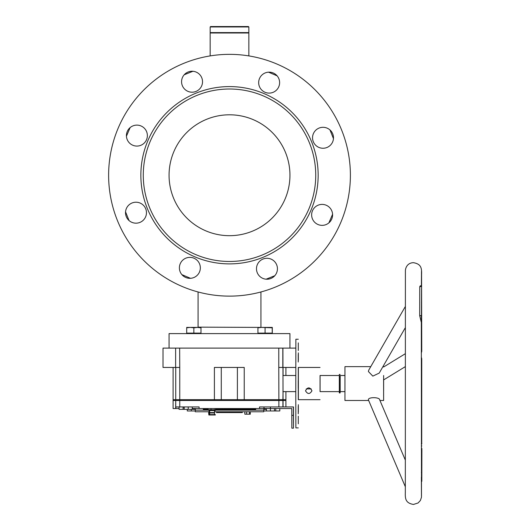 <?xml version="1.0" encoding="UTF-8"?>
<svg xmlns="http://www.w3.org/2000/svg" width="531" height="531" viewBox="0 0 531 531"><rect width="100%" height="100%" fill="white"/><g stroke="black" fill="none" stroke-linecap="round" stroke-linejoin="round"><path stroke-width="0.8" d="M169.064 348.104L169.064 333.601L289.946 333.601L289.946 348.104M210.163 26.955L210.568 26.55L248.448 26.55L248.847 26.955L210.163 26.955L210.163 32.597L248.847 32.597L248.847 26.955M248.847 55.914L248.847 32.995L210.163 32.995L210.163 55.914M229.505 235.684A60.441 60.441 0 0 1 173.942 151.454A60.441 60.441 0 0 0 205.723 230.806A60.441 60.441 0 0 0 285.074 199.025A60.441 60.441 0 0 0 253.287 119.674A60.441 60.441 0 0 0 173.942 151.454M229.505 114.796A60.441 60.441 0 0 1 285.074 199.025M175.628 348.104L163.017 348.104L163.017 367.445L179.757 367.445L179.651 348.104L175.628 348.104L175.628 367.445L175.628 348.104M295.78 367.445L278.775 367.445L278.881 399.684L244.227 399.684L244.227 367.445L214.405 367.445L214.405 399.684L173.093 399.684L175.734 399.684L175.734 367.445L175.734 399.684L282.917 399.684L278.881 399.684L278.881 400.487L175.734 400.487L175.655 408.545L173.093 408.545L173.093 400.487L175.734 400.487L175.734 399.684L175.734 406.938L199.098 406.938L199.098 408.545L192.268 408.545M173.093 367.445L173.093 400.487L285.917 400.487L285.917 399.684L282.917 399.684L283.063 391.626M283.063 375.503L283.063 367.445M237.39 399.684L237.39 367.445M221.274 399.684L221.274 367.445M295.813 348.104L179.651 348.104M282.91 348.104L283.063 406.938M204.123 410.158L203.313 409.355L208.052 409.355M216.124 409.355L222.15 409.355L222.15 408.545M225.098 408.545L225.098 409.355L225.914 409.355L225.914 408.545M229.087 408.545L229.087 409.355L231.091 409.355L231.091 408.545M232.452 409.355L255.696 409.355L255.696 408.545M344.918 391.626L340.198 391.626L340.179 382.426L340.198 375.503L344.918 375.503M224.626 408.545L224.626 409.355L225.058 409.355L225.058 408.545M224.872 409.355L224.872 408.545M224.626 409.355L222.449 409.355L222.449 408.545M222.449 409.355L222.277 408.545M228.98 409.355L228.98 408.545M226.206 408.545L226.206 409.355L228.888 409.355L228.489 409.355L228.489 408.545M227.958 409.355L227.958 408.545M226.206 409.355L226.033 408.545M225.967 409.355L225.967 408.545M232.545 408.545L232.545 409.355L232.346 408.545M231.091 409.355L232.346 409.355M232.684 409.355L232.684 408.545M232.405 409.355L232.405 408.545M232.266 409.355L232.266 408.545M232.147 409.355L232.147 408.545L232.14 409.355M231.543 409.355L231.543 408.545M236.74 409.355L236.74 408.545M233.361 409.355L233.361 408.545L233.361 409.355M235.173 409.355L235.173 408.545M264.053 408.545L264.053 409.355L264.63 409.355L264.65 408.545L264.65 409.355L264.471 408.545M266.403 409.355L264.664 409.355L264.664 408.545M263.894 409.355L263.894 408.545L264.053 409.355M195.116 409.355L195.076 408.545M195.076 409.355L194.97 408.545M194.97 409.355L194.93 408.545M188.226 406.938L188.226 409.355L192.255 409.355L192.255 406.938L192.255 409.355L194.93 409.355M293.391 406.938L293.391 415.355L291.778 415.355L291.844 428.165L293.457 428.165L293.524 406.938L259.54 406.938L259.54 408.545L199.098 408.545M291.778 415.355L291.778 408.545L259.54 408.545M184.197 408.545L184.038 406.938M179.066 408.545L175.655 408.545M278.881 406.938L282.917 406.938L282.917 400.487L278.881 400.487L278.881 406.938M175.874 406.938L175.874 408.545M215.314 410.158L208.862 410.158L208.862 410.563L215.314 410.563L215.314 410.158L263.754 410.158L263.754 411.771L214.504 411.771M208.862 410.158L195.255 410.158L195.255 411.771L209.247 411.771M216.515 411.771L216.515 412.58L229.432 412.58L229.432 411.771M229.432 412.58L242.302 412.58L242.302 411.771M293.431 415.421L293.431 423.479L293.431 415.421M293.484 415.023L293.484 423.081L293.484 415.023M293.457 417.2L293.457 425.258L293.457 417.2M263.987 408.545L263.987 406.938L263.987 408.545M293.457 428.165L293.391 415.355M244.831 411.771L244.831 414.187L249.411 414.187L249.411 411.771M249.411 414.187L250.307 414.187L250.307 411.771M246.676 414.187L246.676 411.771M209.347 414.187L208.703 414.187L208.703 411.771M195.348 410.158L195.348 408.545L195.335 410.158M195.255 410.967L191.299 410.967L191.299 409.355M191.299 410.967L187.277 410.967L187.277 409.355M279.804 410.967L279.804 408.545L279.81 410.967L263.834 410.967L263.834 408.545M275.768 410.967L275.768 408.545M274.467 410.967L274.467 408.545L274.461 410.967M270.425 410.967L270.418 406.938M266.403 410.967L266.403 408.545M188.226 409.355L184.197 409.355L184.197 406.938M184.197 409.355L183.089 409.355L183.089 406.938M183.089 409.355L179.066 409.355L179.066 406.938M209.672 410.563L209.672 412.979L214.504 412.979L214.504 410.563M211.046 408.545L211.046 409.759L208.052 409.759L208.052 408.545M215.082 408.545L215.082 409.759L211.046 409.759M216.124 408.545L216.124 409.759L215.082 409.759M209.672 414.592L209.672 412.58L214.504 412.58L214.504 414.592M215.314 414.996L208.862 414.996L208.862 414.592L215.314 414.592L215.314 414.996M209.672 410.795A0.803 0.451 -90 0 0 209.553 411.147A5.237 2.934 -90 0 0 209.553 414.007A0.803 0.451 -90 0 0 209.672 414.359M209.433 414.592A0.803 0.451 90 0 1 209.393 414.459A5.642 3.159 90 0 1 209.393 410.695A0.803 0.451 90 0 1 209.433 410.563M306.261 388.891L311.219 388.918M305.511 390.803C307.661 394.36 309.812 394.36 311.956 390.803L311.956 390.803C309.805 386.933 307.655 386.933 305.511 390.803L305.511 390.789M298.296 423.818L298.289 416.185L298.296 423.818M298.349 412.315L298.349 404.688L298.349 412.315M298.349 360.483L298.342 352.849L298.349 360.483M298.289 350.513L298.289 342.88L298.289 350.513M298.236 362.016L298.23 354.383L298.236 362.016M298.21 388.247L298.21 380.621L298.21 388.247M298.236 413.848L298.23 406.215L298.236 413.848M298.382 367.445L298.382 399.684M298.289 339.243L295.873 339.243L295.774 393.796L295.873 427.886L298.289 427.886M320.054 390.763L320.047 375.503L320.047 391.626L339.302 391.626M320.08 375.503L320.08 391.626M320.047 367.445L298.289 367.445L298.256 387.285L298.289 399.684L320.047 399.684M340.119 392.522L340.119 391.725L340.119 392.522M340.192 375.908L340.119 392.933L340.125 375.908M339.316 392.913L339.309 374.435L340.112 374.435M339.302 392.064L340.112 392.064M383.634 378.915L383.634 388.221L383.621 378.915M285.917 391.626L285.917 399.684L283.063 399.684L283.063 400.487L285.917 400.487L285.917 406.938M421.886 450.003L421.813 481.332L421.886 450.003M421.846 466.557L421.806 479.579L421.846 466.557M421.88 450.016L421.873 450.945M421.873 448.463L421.873 448.795M421.866 450.228L421.88 449.286M421.88 451.569L421.88 451.211M421.866 451.483L421.866 452.133M421.86 461.426L421.86 456.793L421.86 461.426M421.853 457.178L421.86 456.793M421.86 463.563L421.853 466.251L421.86 463.563M421.368 477.17L421.468 497.255L420.386 500.494L418.083 502.983L413.45 504.45C405.923 503.103 405.053 499.366 405.326 492.423L405.399 270.365C405.545 268.381 406.992 262.838 413.45 262.679C420.983 264.026 421.853 267.763 421.574 274.706L421.753 351.363L421.269 353.188M421.541 291.917L421.468 323.246L421.541 291.917M421.528 285.804L420.3 285.804L419.749 286.654L419.682 315.62L421.302 322.43M421.468 318.713L421.468 314.664L421.468 318.713M421.501 300.798L421.534 288.366L421.501 300.798M421.468 312.314L421.481 315.593L421.468 312.314M421.475 310.847L421.475 310.35M421.488 310.237L421.481 305.119L421.488 310.237M421.488 301.449L421.495 307.223L421.488 301.449M421.475 312.646L421.475 311L421.475 312.646M421.468 311.378L421.475 311M405.206 306.732L368.753 370.134L368.395 371.521L372.822 376.121L379.214 373.094L405.173 327.946M405.206 459.793L379.692 399.883C379.851 397.062 367.824 396.836 368.414 399.883L405.292 486.675M383.594 379.081L383.634 400.487L383.594 379.081M370.764 366.642L344.951 366.642L344.951 400.487L368.633 400.487M383.641 390.736L383.634 375.503L383.628 390.736M421.269 358.306L421.753 358.77L421.269 356.938M258.378 333.601L257.933 333.156L257.933 327.813L261.504 327.408L272.224 327.813L272.224 327.408L257.933 327.408L257.933 327.813M271.779 333.601L272.224 333.156L272.224 327.813M271.865 333.601L272.31 333.116L257.933 333.116M265.075 333.116L265.075 327.813M272.31 333.116L272.31 327.408L268.653 327.408M260.94 327.408L198.076 327.149L197.419 327.408L200.99 327.813L200.99 327.408L190.271 327.408L193.848 327.813L197.419 327.408M187.144 333.601L186.7 333.156L186.7 327.813L190.271 327.408L186.7 327.408L186.7 327.813M200.545 333.601L200.99 333.156L200.99 327.813M200.99 333.116L186.7 333.116M193.848 333.116L193.848 327.813M150.233 141.306A86.234 86.234 0 0 0 195.574 254.515A86.234 86.234 0 0 0 308.783 209.168A86.234 86.234 0 0 0 263.436 95.965A86.234 86.234 0 0 0 150.233 141.306M148.01 140.357A88.65 88.65 0 0 0 194.625 256.738A88.65 88.65 0 0 0 311.007 210.123A88.65 88.65 0 0 0 264.392 93.741A88.65 88.65 0 0 0 148.01 140.357M199.497 271.972A10.474 10.474 0 0 0 193.988 258.219A10.474 10.474 0 0 0 180.235 263.728A10.474 10.474 0 0 0 185.744 277.481A10.474 10.474 0 0 0 199.497 271.972M145.62 216.821A10.474 10.474 0 0 0 140.111 203.061A10.474 10.474 0 0 0 126.358 208.57A10.474 10.474 0 0 0 131.867 222.33A10.474 10.474 0 0 0 145.62 216.821M146.529 139.719A10.474 10.474 0 0 0 141.02 125.966A10.474 10.474 0 0 0 127.261 131.476A10.474 10.474 0 0 0 132.77 145.228A10.474 10.474 0 0 0 146.529 139.719M201.68 85.849A10.474 10.474 0 0 0 196.171 72.09A10.474 10.474 0 0 0 182.418 77.599A10.474 10.474 0 0 0 187.928 91.352A10.474 10.474 0 0 0 201.68 85.849M278.775 86.752A10.474 10.474 0 0 0 273.266 72.999A10.474 10.474 0 0 0 259.513 78.508A10.474 10.474 0 0 0 265.022 92.261A10.474 10.474 0 0 0 278.775 86.752M332.652 141.903A10.474 10.474 0 0 0 327.142 128.15A10.474 10.474 0 0 0 313.39 133.659A10.474 10.474 0 0 0 318.899 147.412A10.474 10.474 0 0 0 332.652 141.903M331.749 219.004A10.474 10.474 0 0 0 326.24 205.245A10.474 10.474 0 0 0 312.487 210.754A10.474 10.474 0 0 0 317.996 224.513A10.474 10.474 0 0 0 331.749 219.004M276.591 272.874A10.474 10.474 0 0 0 271.082 259.121A10.474 10.474 0 0 0 257.329 264.63A10.474 10.474 0 0 0 262.838 278.383A10.474 10.474 0 0 0 276.591 272.874M118.373 127.672A120.882 120.882 0 0 0 181.941 286.375A120.882 120.882 0 0 0 340.637 222.808A120.882 120.882 0 0 0 277.076 64.105A120.882 120.882 0 0 0 118.373 127.672M278.775 348.104L278.775 367.445M179.757 406.938L179.757 367.445M282.817 348.104L282.817 367.445M228.888 409.355L228.888 408.545L228.894 409.355M230.003 409.355L230.003 408.545M193.072 409.355L193.072 408.545M339.316 392.801L340.119 392.801M339.316 392.562L340.119 392.562M421.866 445.927L421.302 445.927M421.806 472.51L421.355 472.51M421.521 286.654L419.749 286.654M421.461 315.62L419.682 315.62M266.104 279.193L274.792 275.715L266.104 279.193M328.895 222.867L332.579 214.265L328.895 222.867M333.461 138.644L329.983 129.956L333.461 138.644M277.136 75.853L268.533 72.17L277.136 75.853M190.483 278.31L181.874 274.627L190.483 278.31M129.033 220.524L125.548 211.836L129.033 220.524M126.438 136.215L130.122 127.606L126.438 136.215M184.224 74.765L192.912 71.28L184.224 74.765M198.076 327.149L198.076 291.964M260.933 327.149L260.933 291.964M248.448 32.995L248.847 32.597M210.568 32.995L210.163 32.597M285.917 375.503L285.917 367.445M254.893 410.158L255.696 409.355M203.313 409.355L203.313 408.545M295.774 391.626L282.917 391.626M339.296 375.503L320.047 375.503M295.774 375.503L282.917 375.503M232.631 408.545L232.631 409.355M229.963 408.545L229.963 409.355M214.504 410.158L214.504 409.759M209.672 410.158L209.672 409.759M339.316 392.933L340.119 392.933M339.309 392.429L340.112 392.429M421.88 443.883L421.295 443.883M383.634 400.487L379.984 400.487M405.153 353.819L383.641 366.987M421.488 495.881L421.309 315.62M421.388 285.804L421.488 271.235M421.72 443.883L421.753 358.77M383.667 379.891L405.146 366.748M383.634 366.642L382.924 366.642"/></g></svg>
